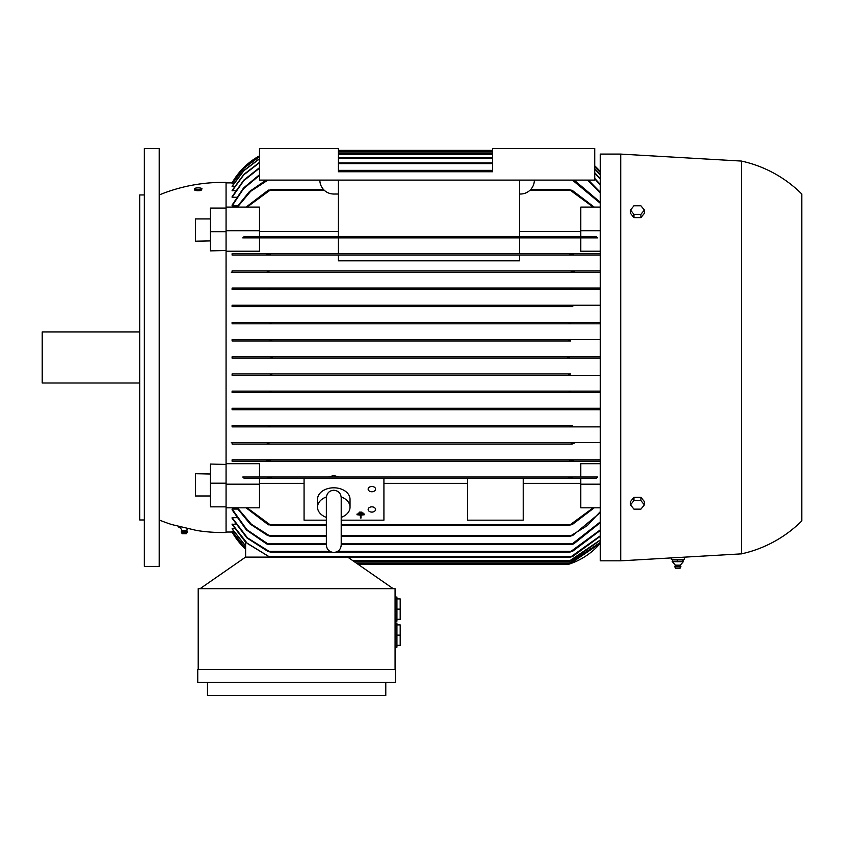 <?xml version="1.0" encoding="UTF-8"?>
<svg xmlns="http://www.w3.org/2000/svg" width="844" height="844" viewBox="0 0 844 844"><rect width="100%" height="100%" fill="white"/><g stroke="black" fill="none" stroke-linecap="round" stroke-linejoin="round"><path stroke-width="1.27" d="M359.47 513.247L361.949 512.804L359.47 513.247M361.949 512.804L361.949 512.15L359.47 512.15L359.47 512.804M360.399 515.178L357.001 514.734L364.429 514.734L361.021 515.178L361.021 518.016L360.399 518.016L360.399 515.178M358.236 514.08L357.001 514.08L357.001 514.734M363.184 514.08L364.429 514.08L364.429 514.734M358.236 514.207L363.184 513.774L358.236 514.207M359.47 513.11L358.236 513.11L358.236 513.774M361.949 513.11L363.184 513.11L363.184 513.774M600.295 507.824L580.788 507.824L580.788 478.411L523.217 478.411L596.033 478.411L597.531 477.018L242.755 477.018L244.254 478.411L270.713 478.411L271.188 477.715L270.713 478.411L304.072 478.411L259.498 478.411L259.498 507.824L226.065 507.824L226.065 532.501A167.154 167.154 0 0 1 196.81 530.507L196.81 530.507M326.354 520.168L304.072 520.168L304.072 478.411L467.502 478.411L383.925 478.411L383.925 520.168L341.208 520.168M232.543 532.036L245.615 549.127A69.641 69.641 0 0 1 232.1 532.036L226.065 532.036M235.434 524.04L232.1 524.472L245.615 542.27L245.615 545.899L232.1 528.766L234.421 528.481M232.1 528.766L245.615 546.152L245.615 548.294L232.1 531.256L233.461 531.119M232.1 517.646L247.44 537.86L270.164 552.008L267.727 551.311L246.944 537.944L232.1 518.248L232.1 517.646L236.499 517.646M232.1 509.048L246.902 529.747L268.941 544.58L266.546 543.884L246.332 529.884L232.1 509.839L232.1 509.048L237.607 509.048M259.498 483.348L304.072 483.348M247.07 507.824L271.188 525.538L326.354 525.538M341.208 525.538L569.099 525.538L593.216 507.824M383.925 483.348L467.502 483.348M523.217 483.348L580.788 483.348M523.217 520.168L467.502 520.168L467.502 478.411L523.217 478.411L523.217 520.168M226.065 463.694L259.498 463.694L259.498 477.018L580.788 477.018L580.788 463.694L600.295 463.694M580.788 484.192L600.295 484.192M328.77 476.966L333.781 475.541L338.792 476.966M523.217 477.018L467.502 477.018M383.925 477.018L304.072 477.018M368.142 489.119A3.714 2.627 0 0 1 371.856 486.492A3.714 2.627 0 0 1 375.569 489.119A3.714 2.627 0 0 1 371.856 491.746A3.714 2.627 0 0 1 368.142 489.119M594.197 507.824L571.873 524.841M268.413 524.841L246.089 507.824M368.142 509.47A3.714 2.627 0 0 1 371.856 506.843A3.714 2.627 0 0 1 375.569 509.47A3.714 2.627 0 0 1 371.856 512.097A3.714 2.627 0 0 1 368.142 509.47M572.633 524.282L568.698 525.411M572.264 444.049L232.1 444.049L232.1 442.657L600.295 442.657L266.546 442.657L268.941 443.353L268.023 444.049L572.264 444.049L571.346 443.353M600.295 426.874L232.1 426.874L232.1 425.481L572.19 425.492M600.295 409.699L232.1 409.699L232.1 408.306L600.295 408.306L572.781 408.306L570.449 409.066M232.1 391.12L268.972 391.12L271.304 391.816L269.626 392.513L570.66 392.513L232.1 392.513L232.1 391.12L600.295 391.12L571.304 391.12L568.983 391.816L570.66 392.513L600.295 392.513M232.1 373.945L269.563 373.945L271.81 374.641L269.901 375.337L600.295 375.337L232.1 375.337L232.1 373.945L570.491 373.945M232.1 356.769L270.344 356.769L272.496 357.466L270.344 358.162L600.295 358.162L232.1 358.162L232.1 356.769L600.295 356.769L569.943 356.769L567.79 357.466L569.457 358.141M570.692 340.976L232.1 340.976L232.1 339.583L600.295 339.583L570.386 339.583L568.476 340.28L570.386 339.583L269.901 339.583L271.81 340.28L269.563 340.976L570.723 340.976L568.476 340.28M232.1 322.408L269.626 322.408L271.304 323.104L268.972 323.801L600.295 323.801L232.1 323.801L232.1 322.408L600.295 322.408M572.781 306.625L232.1 306.625L232.1 305.233L600.295 305.233L571.863 305.233L570.491 305.929L571.863 305.233L268.424 305.233L269.795 305.929L267.506 306.625L572.781 306.625L570.491 305.929M232.1 288.047L268.972 288.047L270.164 288.743L267.727 289.439L600.295 289.439L232.1 289.439L232.1 288.047L600.295 288.047M600.295 272.264L232.1 272.264L232.1 270.871L600.295 270.871L572.264 270.871L571.346 271.568L572.264 270.871L268.023 270.871L268.941 271.568L266.546 272.264L600.295 272.264M232.1 255.078L600.295 255.078L232.1 255.078L232.1 253.685L600.295 253.685L570.787 253.685L570.059 254.382M338.423 255.078L338.423 260.796L519.503 260.796L519.503 255.078M600.295 251.227L580.788 251.227L580.788 237.902L519.503 237.902L597.531 237.902L596.033 236.51L569.573 236.51L569.099 237.206L569.573 236.51L519.503 236.51L519.503 180.099M571.873 237.902L259.498 237.902L259.498 251.227L226.065 251.227M270.228 460.539L269.5 461.235L570.787 461.235L232.1 461.235L232.1 459.843L600.295 459.843L232.1 459.843M268.023 444.049L232.1 444.049M571.177 443.649L574.711 443.068M231.267 442.657L267.158 442.657M269.025 426.874L571.314 426.874L570.122 426.178L572.559 425.481L267.727 425.481L270.164 426.178L268.972 426.874L232.1 426.874M232.1 425.481L267.727 425.481M232.1 408.306L267.506 408.306L269.795 409.002L268.424 409.699L571.863 409.699L570.491 409.002M269.795 409.002L268.424 409.699L232.1 409.699M267.506 408.306L572.781 408.306M269.626 392.513L232.1 392.513M268.972 391.12L571.304 391.12M269.901 375.337L232.1 375.337M569.795 375.306L568.476 374.641L570.723 373.945L269.595 373.945M270.428 358.162L232.1 358.162M569.943 358.162L567.79 357.466M270.344 356.769L569.943 356.769M269.563 340.976L232.1 340.976M232.1 339.583L269.901 339.583M268.972 323.801L232.1 323.801M568.983 323.104L570.66 322.408L568.983 323.104L571.304 323.801M269.626 322.408L570.66 322.408M267.506 306.625L232.1 306.625M232.1 305.233L268.424 305.233M267.727 289.439L232.1 289.439M570.122 288.743L571.314 288.047L570.122 288.743L572.559 289.439M268.972 288.047L571.314 288.047M267.158 272.264L231.267 272.264M574.711 271.852L571.177 271.272M232.1 270.871L268.023 270.871L268.941 271.568M573.54 254.74L569.784 254.033M232.1 253.685L570.787 253.685M580.788 236.51L580.788 230.728L600.295 230.728M580.788 230.728L580.788 207.096L600.295 207.096M226.065 182.884L232.543 182.884M237.607 205.873L232.1 205.873L232.1 205.081L243.589 187.938L259.498 174.729M236.499 197.274L232.1 197.274L232.1 196.684L243.758 180.162L259.498 167.661M235.434 190.881L232.1 190.449L243.81 174.444L259.498 162.354M234.421 186.44L232.1 186.155L243.842 170.488L259.498 158.672M233.461 183.802L232.1 183.665L243.863 168.178L259.498 156.52M600.295 203.277L572.411 180.099M267.875 180.099L250.626 191.335L237.438 207.096M574.163 180.099L600.295 202.349M236.847 207.096L249.518 191.482L266.124 180.099M600.295 193.012L587.614 180.099M259.498 175.383L243.578 188.666L232.1 205.873M588.458 180.099L600.295 192.295M600.295 185.058L594.725 178.844M259.498 168.167L243.758 180.711L232.1 197.274M594.725 178.316L600.295 184.509M600.295 179.097L594.725 173.094M259.498 162.723L243.81 174.835L232.1 190.881M594.725 172.703L600.295 178.696M600.295 174.951L594.725 169.064M259.498 158.915L243.842 170.741L232.1 186.44M594.725 168.811L600.295 174.687M600.295 172.471L594.725 166.669M259.498 156.636L243.863 168.304L232.1 183.802M594.725 166.542L600.295 172.345M600.295 171.617L594.725 165.835A69.641 69.641 0 0 1 600.295 171.606M259.498 155.845L243.874 167.46L232.1 182.884A69.641 69.641 0 0 1 259.498 155.845M268.413 237.902L242.755 237.902L244.254 236.51L569.573 236.51M519.503 253.685L519.503 237.902L338.423 237.902L338.423 253.685M226.065 507.824L226.065 230.728L259.498 230.728L259.498 236.51L519.503 236.51M572.633 237.618L568.698 236.805M580.788 231.572L519.503 231.572M338.423 231.572L259.498 231.572M571.852 255.015L572.665 255.078M226.065 230.728L226.065 207.096L259.498 207.096L259.498 230.728M199.775 190.617L195.048 190.269M201.99 188.834L201.136 190.354A3.787 0.981 180 0 1 196.937 190.649A3.787 0.981 180 0 1 194.415 189.731L194.415 188.834A3.787 0.981 0 0 0 198.203 189.816A3.787 0.981 0 0 0 201.99 188.834A3.787 0.981 0 0 0 198.203 187.853A3.787 0.981 0 0 0 194.415 188.834M159.2 194.953A167.154 167.154 0 0 1 226.065 182.42L226.065 207.096M171.933 524.609L171.933 524.609A167.154 167.154 0 0 1 159.2 519.967M171.997 524.609L196.631 530.465L171.997 524.609M210.283 495.987L195.418 495.987L195.418 473.716L210.283 474.012M226.065 483.201L210.283 483.201L210.283 464.031L226.065 464.443M226.065 250.489L210.283 250.89L210.283 208.078L226.065 208.078M202.824 241.078L210.283 240.909L195.418 241.205L195.418 218.934L210.283 218.934M246.089 207.096L268.413 190.079M571.873 190.079L594.197 207.096M323.4 189.383L271.188 189.383L247.07 207.096M267.653 190.649L271.589 189.52M593.216 207.096L569.099 189.383L530.813 189.383M271.188 237.206L270.713 236.51L271.188 237.206M226.065 484.192L259.498 484.192M267.653 477.314L271.589 478.126M270.713 478.411L569.573 478.411L569.099 477.715M245.615 549.127L232.1 531.256M245.615 557.114L245.615 542.217L269.795 557.114L570.491 557.114L600.295 535.824M600.295 536.225L572.781 556.418L570.491 557.114M353.731 561.292L568.983 561.292L600.295 539.981M600.295 540.244L571.304 560.595L568.983 561.292M600.295 542.576L570.723 562.916L568.476 563.613L600.295 542.449M270.607 340.881L271.662 340.48M271.589 236.805L267.653 237.618M571.747 425.555L570.903 425.756M570.122 426.178L571.314 426.874M270.502 254.033L266.746 254.74M269.5 253.685L270.228 254.382M572.791 442.762L571.968 443.016M268.318 443.016L267.432 442.752M571.968 271.916L572.854 272.169M267.495 272.158L268.318 271.916M268.434 459.917L267.632 459.843M569.784 460.887L573.54 460.191M266.746 460.191L270.502 460.887M269.5 461.235L232.1 461.235M570.787 461.235L570.059 460.539L570.787 461.235L600.295 461.235M268.54 289.376L269.373 289.165M568.698 478.126L572.633 477.314M269.51 323.769L270.607 323.547M568.476 374.641L569.246 375.211M338.423 153.629L492.569 153.629M338.423 157.807L492.569 157.807M232.1 524.04L247.334 543.473L269.795 557.114M600.295 530.422L572.559 551.311L570.122 552.008L600.295 529.863M270.164 552.008L331.217 552.008M336.355 552.008L570.122 552.008M338.423 162.924L492.569 162.924M600.295 522.636L573.741 543.884L571.346 544.58L600.295 521.909M268.941 544.58L326.354 544.58M341.208 544.58L571.346 544.58M338.423 170.351L492.569 170.351M600.295 512.572L572.665 535.518L570.059 536.214L587.234 525.664L600.295 511.643M237.438 507.824L251.29 524.177L270.228 536.214L267.622 535.518L250.119 523.997L236.847 507.824M270.228 536.214L326.354 536.214M341.208 536.214L570.059 536.214M271.589 525.411L267.653 524.282M568.698 189.52L572.633 190.649M568.223 564.404L569.858 563.876M358.415 564.541L567.79 564.541A69.641 69.641 0 0 0 600.295 543.314L569.943 563.845L357.413 563.845M338.423 150.38L492.569 150.38M357.075 563.613L568.476 563.613M338.423 151.308L492.569 151.308M393.209 588.69L347.707 557.114L245.562 557.114L200.06 588.69M198.203 669.471L198.203 588.69L395.066 588.69L395.066 669.471M197.739 669.471L395.53 669.471L395.53 682.469L197.739 682.469L197.739 669.471M385.782 682.469L385.782 695.477L207.487 695.477L207.487 682.469M395.066 621.184L396.923 621.184L396.923 597.046L395.066 597.046M395.066 647.19L396.923 647.19L396.923 623.041L395.066 623.041M396.923 624.898L400.183 624.898L400.183 645.333L396.923 645.333M400.183 635.11L396.923 635.11M396.923 598.902L400.183 598.902L400.183 619.327L396.923 619.327M400.183 609.115L396.923 609.115M338.423 236.51L338.423 180.099M338.423 194.025L333.781 194.025A13.926 13.926 0 0 1 319.855 180.099M534.357 180.099A13.926 13.926 0 0 1 520.432 194.025L519.503 194.025M259.498 180.099L594.725 180.099L594.725 148.523L492.569 148.523L492.569 171.743L338.423 171.743L338.423 148.523L259.498 148.523L259.498 180.099M326.354 517.393A16.247 11.489 0 0 1 317.534 507.17L317.534 499.289A16.247 11.489 0 0 1 333.781 487.8A16.247 11.489 0 0 1 350.028 499.289L350.028 507.17A16.247 11.489 0 0 1 341.208 517.393M341.176 496.937A16.247 11.489 0 0 1 350.028 507.17M317.534 507.17A16.247 11.489 0 0 1 326.385 496.937M600.295 154.093L600.295 560.827L620.72 560.827L741.443 553.864L741.443 161.067L620.72 154.093L600.295 154.093M684.336 557.156L684.336 559.435L671.328 559.435L671.328 557.905M620.72 154.093L620.72 560.827M741.443 161.067A122.58 122.58 0 0 1 801.8 194.025L801.8 520.896A122.58 122.58 0 0 1 741.443 553.864M644.405 504.87L644.405 501.589L640.923 497.327L633.949 497.327L630.468 501.589L630.468 504.87L633.949 500.608L640.923 500.608L644.405 504.87L640.923 509.143L633.949 509.143L630.468 504.87M640.923 497.327L640.923 500.608M633.949 497.327L633.949 500.608M630.468 210.05L630.468 213.332L633.949 217.604L640.923 217.604L644.405 213.332L644.405 210.05L640.923 214.313L633.949 214.313L630.468 210.05L633.949 205.778L640.923 205.778L644.405 210.05M640.923 217.604L640.923 214.313M633.949 217.604L633.949 214.313M673.006 559.899L683.176 559.899L682.669 561.756M672.489 561.756L672.489 559.899M672.457 561.693L673.037 561.693M675.601 565.174L674.82 566.44L680.855 566.44L680.296 565.174L675.601 565.174M679.726 568.529L680.791 566.999L674.873 566.999L674.82 566.44M679.926 568.529L675.749 568.529L674.873 566.999M677.605 561.693L672.204 561.693M682.975 561.693L677.004 561.693M683.207 561.693L682.638 561.693L683.207 561.693M677.321 561.756L677.321 559.899M683.176 561.756L683.176 559.899M210.283 483.201L210.283 506.843L226.065 506.843M181.502 526.878L178.211 526.878M182.188 527.078L181.323 526.878M178.432 526.951A5.57 5.57 0 0 1 181.819 530.348L186.735 530.348A5.57 5.57 0 0 1 187.885 528.428M186.735 530.348A3.017 3.017 0 0 1 187.294 531.625L181.26 531.625A3.017 3.017 0 0 1 181.819 530.348M187.294 531.625L187.241 532.184L181.312 532.184L181.26 531.625M187.241 532.184L186.366 533.714L182.188 533.714L181.312 532.184M178.379 526.93L178.379 526.16M226.065 231.72L210.283 231.72M159.2 357.466L159.2 566.398L144.345 566.398L144.345 148.523L159.2 148.523L159.2 357.466M144.345 194.953L139.703 194.953L139.703 519.967L144.345 519.967M139.703 331.924L42.2 331.924L42.2 382.997L139.703 382.997M270.713 524.841L326.354 524.841M341.208 524.841L569.573 524.841M338.423 171.047L492.569 171.047M338.423 163.62L492.569 163.62M338.423 158.503L492.569 158.503M338.423 154.325L492.569 154.325M338.423 152.004L492.569 152.004M338.423 151.076L492.569 151.076M270.713 190.079L324.064 190.079M530.148 190.079L569.573 190.079M352.729 560.595L570.66 560.595M356.073 562.916L570.386 562.916M268.424 556.418L571.863 556.418M268.972 551.311L329.804 551.311M337.758 551.311L571.314 551.311M268.023 543.884L326.354 543.884M341.208 543.884L572.264 543.884M269.5 535.518L326.354 535.518M341.208 535.518L570.787 535.518M341.208 497.675C340.776 493.16 338.296 490.691 333.781 490.248C329.35 490.607 326.881 493.086 326.354 497.675L326.354 545.034C326.797 549.549 329.266 552.018 333.781 552.461C338.296 552.018 340.776 549.549 341.208 545.034L341.208 498.097M672.71 562.093L675.369 565.174M680.296 565.174L682.965 562.093M680.791 566.999L680.855 566.44"/></g></svg>

